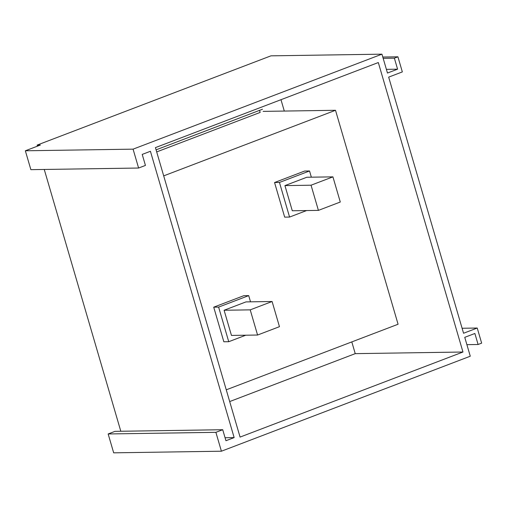 <?xml version="1.0" encoding="UTF-8"?>
<svg xmlns="http://www.w3.org/2000/svg" width="507" height="507" viewBox="0 0 507 507"><rect width="100%" height="100%" fill="white"/><g stroke="black" fill="none" stroke-linecap="round" stroke-linejoin="round"><path stroke-width="0.76" d="M120.812 431.261L44.255 169.458L120.812 431.261M37.442 146.162L37.125 145.091L270.953 55.84L381.948 54.167L387.468 73.04L397.589 69.18L394.37 58.166L397.925 56.809L402.343 71.912L388.666 77.134L463.556 333.251L477.233 328.029L481.65 343.138L478.095 344.494L466.896 344.659L478.095 344.494L474.875 333.479L464.754 337.339L470.274 356.218L221.407 451.211L215.887 432.332L222.725 429.721L225.945 440.735L234.145 437.598L150.421 151.276L142.214 154.407L145.439 165.421L138.601 168.032L133.081 149.153L381.948 54.167L270.953 55.84L37.125 145.091L40.389 145.04L25.35 150.782L133.081 149.153L25.35 150.782L30.87 169.661L138.601 168.032L30.87 169.661L25.35 150.782L40.389 145.04L37.125 145.091L37.442 146.162M260.142 112.434L259.54 110.361L260.142 112.434L156.688 151.916L260.142 112.434M462.099 328.263L477.233 328.029L481.65 343.138L478.095 344.494L474.875 333.479L464.754 337.339L470.274 356.218L221.407 451.211L113.676 452.833L221.407 451.211L215.887 432.332L108.156 433.96L215.887 432.332L222.725 429.721L114.994 431.349L222.725 429.721L225.945 440.735L234.145 437.598L225.07 437.737L234.145 437.598L150.421 151.276L142.214 154.407L145.439 165.421L138.601 168.032L133.081 149.153L381.948 54.167L387.468 73.04L397.589 69.18L386.391 69.351L397.589 69.18L394.37 58.166L397.925 56.809L382.791 57.038L397.925 56.809L402.343 71.912L388.666 77.134L463.556 333.251L477.233 328.029L462.099 328.263M383.172 58.337L394.37 58.166L383.172 58.337M114.994 431.349L108.156 433.96L113.676 452.833L108.156 433.96L114.994 431.349M155.434 147.619L240.077 437.085L462.967 352.016L378.317 62.545L155.434 147.619L378.317 62.545L462.967 352.016L355.236 353.645L229.69 401.563L355.236 353.645L351.807 341.908L355.236 353.645L462.967 352.016L240.077 437.085L155.434 147.619M156.086 149.85L262.487 109.233L156.086 149.85M280.979 99.695L284.3 111.065L280.979 99.695M289.573 217.059L306.608 210.557L289.573 217.059L284.674 217.135L274.553 182.526L304.637 171.043L309.536 170.967L279.452 182.45L289.573 217.059L284.674 217.135L274.553 182.526L304.637 171.043L309.536 170.967L279.452 182.45L274.553 182.526L279.452 182.45L289.573 217.059M311.349 177.184L309.536 170.967L311.349 177.184M292.292 210.773L284.934 185.606L306.811 177.254L332.928 176.861L306.811 177.254L284.934 185.606L311.051 185.207L284.934 185.606L292.292 210.773L318.409 210.38L340.286 202.027L332.928 176.861L311.051 185.207L318.409 210.38L292.292 210.773M228.739 341.712L245.775 335.209L228.739 341.712L223.84 341.781L213.72 307.172L243.804 295.689L248.703 295.619L218.618 307.096L228.739 341.712L223.84 341.781L213.72 307.172L243.804 295.689L248.703 295.619L218.618 307.096L213.72 307.172L218.618 307.096L228.739 341.712M250.521 301.83L248.703 295.619L250.521 301.83M231.458 335.425L224.1 310.252L245.977 301.899L272.094 301.507L245.977 301.899L224.1 310.252L250.217 309.859L224.1 310.252L231.458 335.425L257.575 335.032L279.458 326.679L272.094 301.507L250.217 309.859L257.575 335.032L231.458 335.425M335.514 110.292L163.691 175.872L335.514 110.292L263.114 111.382L335.514 110.292L398.077 324.246L335.514 110.292M226.255 389.826L398.077 324.246L226.255 389.826M257.575 335.032L279.458 326.679L272.094 301.507L250.217 309.859L257.575 335.032M318.409 210.38L340.286 202.027L332.928 176.861L311.051 185.207L318.409 210.38"/></g></svg>
